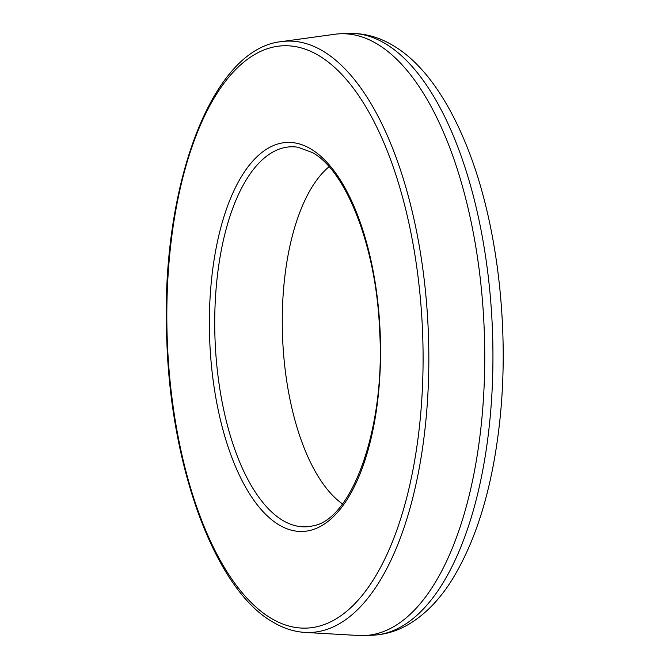 <?xml version="1.0" encoding="UTF-8"?>
<svg xmlns="http://www.w3.org/2000/svg" width="669" height="669" viewBox="0 0 669 669"><rect width="100%" height="100%" fill="white"/><g stroke="black" fill="none" stroke-linecap="round" stroke-linejoin="round"><path stroke-width="1" d="M376.271 43.452A301.125 132.002 -92.3 0 0 340.354 33.776A301.125 132.002 -92.3 0 0 334.734 34.278L281.415 41.62A295.899 129.711 -92.3 0 1 322.224 50.635A295.899 129.711 -92.3 0 1 428.553 378.069A295.899 129.711 -92.3 0 1 304.922 632.414L358.651 635.5A301.125 132.002 -92.3 0 0 364.296 635.55A301.125 132.002 -92.3 0 0 482.583 410.523A301.125 132.002 -92.3 0 0 376.271 43.452M329.048 166.74A177.937 78.005 -92.3 0 0 282.577 337.435A177.937 78.005 -92.3 0 0 342.461 503.908M372.491 635.224C385.01 634.655 396.909 631.11 408.199 624.603C425.233 614.56 440.068 599.265 452.696 578.718C476.604 539.273 492.167 487.877 499.383 424.531C509.853 333.53 498.455 228.923 469.521 153.168C448.305 97.599 421.227 61.623 392.193 44.999C378.311 36.845 363.76 32.99 348.549 33.45A301.125 132.002 87.7 0 1 384.466 43.125A301.125 132.002 87.7 0 1 490.778 410.197A301.125 132.002 87.7 0 1 372.491 635.224L364.296 635.55M313.042 525.817L313.042 525.817A190.147 83.357 87.7 0 1 283.23 520.699A190.147 83.357 87.7 0 1 215.042 306.21A190.147 83.357 87.7 0 1 297.981 147.239L312.239 152.49C346.233 170.57 376.48 247.488 379.607 330.235C385.712 427.959 351.769 519.938 313.042 525.817L313.042 525.817M310.433 148.71A194.637 85.323 87.7 0 1 379.156 385.98A194.637 85.323 87.7 0 1 279.483 525.173A194.637 85.323 87.7 0 1 210.76 287.913A194.637 85.323 87.7 0 1 310.433 148.71M271.798 618.708A291.358 127.72 -92.3 0 0 420.993 410.348A291.358 127.72 -92.3 0 0 318.126 55.176A291.358 127.72 -92.3 0 0 168.923 263.544A291.358 127.72 -92.3 0 0 271.798 618.708M348.549 33.45L340.354 33.776M281.415 41.62C210.944 48.661 159.908 188.809 166.824 340.755C170.996 469.697 215.836 590.618 273.596 622.488C283.84 628.467 294.285 631.77 304.922 632.414"/></g></svg>
